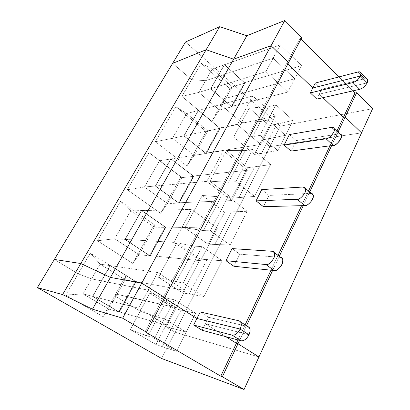 <?xml version="1.0" encoding="UTF-8"?>
<svg xmlns="http://www.w3.org/2000/svg" width="410" height="410" viewBox="0 0 410 410"><rect width="100%" height="100%" fill="white"/><g stroke="black" fill="none" stroke-linecap="round" stroke-linejoin="round"><path stroke-width="0.31" stroke-dasharray="2.05 1.54" d="M202.053 330.245L205.282 323.731L248.998 334.78L205.282 323.731L225.869 336.687L205.282 323.731L202.053 330.245M164.707 297.604L163.282 297.301L164.471 298.049L163.282 297.301L145.089 331.762L163.282 297.301L164.707 297.604L163.282 297.301L164.471 298.049L163.282 297.301L300.105 38.14L301.77 37.551L300.105 38.14L300.991 39.027L300.105 38.14L286.933 63.089L288.584 62.571L286.933 63.089L287.851 63.965L286.933 63.089L163.282 297.301L164.707 297.604M258.951 356.956L175.019 332.223L165.358 326.396L186.125 332.095L164.477 318.898L157.819 317.12L140.179 311.21L114.713 295.851L117.06 294.303L176.218 307.751L148.153 290.152L91.609 278.887L78.182 273.818L54.361 259.453L78.182 273.818L65.764 295.067L103.13 316.679L114.713 295.851L140.179 311.21L157.819 317.12L147.769 336.256L130.303 329.604L140.179 311.21L130.303 329.604L154.314 338.404L176.408 351.344L155.969 344.513L130.303 329.604L155.969 344.513L162.211 346.66L171.698 328.215L165.358 326.396L155.969 344.513L165.358 326.396L175.019 332.223L161.596 358.483L175.019 332.223L258.951 356.956L175.019 332.223L269.847 146.677L361.538 132.855L269.847 146.677L261.975 139.933L269.847 146.677L280.332 126.157L269.847 146.677L361.538 132.855L269.847 146.677L175.019 332.223L165.358 326.396L174.558 308.638L149.855 293.191L140.179 311.21L114.713 295.851L103.13 316.679L108.845 309.094L119.197 312.025L127.582 296.732L117.06 294.303L108.845 309.094L117.06 294.303L114.713 295.851L126.024 275.51L90.297 253.083L78.182 273.818L91.609 278.887L82.989 293.888L65.764 295.067L78.182 273.818L54.361 259.453L78.182 273.818L91.609 278.887L101.542 280.865L92.552 296.435L119.233 312.2L92.552 296.435L119.233 312.2L127.679 296.794L119.197 312.025L92.721 296.384L101.542 280.865L92.721 296.384L119.197 312.025L108.845 309.094L82.989 293.888L92.721 296.384L82.989 293.888L108.845 309.094L103.13 316.679L65.764 295.067L82.989 293.888L91.609 278.887L101.593 280.876L92.773 296.394L118.751 311.749L127.146 296.45L127.735 296.809L119.284 312.215L92.604 296.45L101.49 280.814L92.552 296.435L101.439 280.804L148.153 290.152L176.218 307.751L167.08 325.417L138.477 308.11L148.153 290.152L138.477 308.11L167.08 325.417L118.751 311.749L92.773 296.394L138.477 308.11L92.773 296.394L101.593 280.876L148.153 290.152L176.218 307.751L127.146 296.45L118.751 311.749L167.08 325.417L176.218 307.751L127.146 296.45L127.735 296.809L119.284 312.215L127.735 296.809L117.06 294.303L114.713 295.851L140.179 311.21L157.819 317.12L164.477 318.898L154.314 338.404L147.769 336.256L157.819 317.12L164.477 318.898L186.125 332.095L171.698 328.215L162.211 346.66L176.408 351.344L186.125 332.095L176.408 351.344L154.314 338.404L164.477 318.898L186.125 332.095L165.358 326.396L175.019 332.223L258.951 356.956M241.536 122.426L260.524 121.544L268.089 119.976L285.473 135.326L261.975 139.933L269.36 125.685L249.265 108.035L241.536 122.426L220.964 104.801L241.536 122.426L249.265 108.035L269.36 125.685L261.975 139.933L285.473 135.326L293.017 120.386L276.535 124.286L269.103 138.739L276.535 124.286L269.36 125.685L293.017 120.386L275.935 104.909L268.089 119.976L260.524 121.544L268.319 106.702L275.935 104.909L268.319 106.702L249.265 108.035L268.319 106.702L260.524 121.544L241.536 122.426L233.669 137.078L254.456 154.442L261.975 139.933L269.847 146.677L261.975 139.933L285.473 135.326L268.089 119.976L275.935 104.909L293.017 120.386L285.473 135.326L268.089 119.976L260.524 121.544L241.536 122.426L220.964 104.801L229.954 88.637L201.197 63.309L191.634 79.673L205.564 80.678L273.147 58.164L294.739 78.725L237.984 94.51L238.451 94.92L225.895 98.313L220.964 104.801L225.895 98.313L238.384 94.941L244.893 83.076L224.367 64.616L217.648 76.655L205.564 80.678L191.634 79.673L172.62 63.386L191.634 79.673L201.197 63.309L212.216 69.1L205.564 80.678L212.216 69.1L224.398 64.775L217.648 76.655L224.398 64.775L244.765 83.097L238.307 94.869L244.765 83.097L232.265 86.833L225.895 98.313L232.265 86.833L244.765 83.097L224.398 64.775L212.216 69.1L232.265 86.833L212.216 69.1L201.197 63.309L229.954 88.637L232.265 86.833L229.954 88.637L220.964 104.801L241.536 122.426L260.524 121.544L252.58 136.673L260.089 135.336L277.785 150.552L254.456 154.442L233.669 137.078L252.58 136.673L233.669 137.078L241.536 122.426M322.947 97.698L319.267 94.162L367.15 82.861L319.267 94.162L322.947 97.698L319.267 94.162L321.701 89.257L316.817 99.097L319.267 94.162L322.947 97.698M185.53 41.989L280.332 126.157L185.53 41.989M338.844 76.942L352.779 90.907L338.844 76.942M372.603 108.681L280.332 126.157L372.603 108.681M244.893 83.076L238.384 94.941L244.954 83.061L238.451 94.92L237.984 94.51L244.447 82.733L224.46 64.754L217.628 76.562L224.429 64.59L244.954 83.061L224.429 64.59L217.566 76.583L224.429 64.59L244.893 83.076M301.529 65.6L294.739 78.725L273.147 58.164L280.281 44.915L301.529 65.6L280.281 44.915L273.147 58.164L217.71 76.634L224.46 64.754L280.281 44.915L224.46 64.754L244.447 82.733L301.529 65.6L244.447 82.733L237.984 94.51L294.739 78.725L301.529 65.6M366.535 78.756L364.659 78.766L358.053 71.97L364.659 78.766L321.701 89.257L315.29 83.04L321.701 89.257L364.659 78.766L366.535 78.756M172.62 63.386L191.634 79.673L181.866 96.391L211.785 121.309L220.964 104.801L225.895 98.313L238.451 94.92L237.984 94.51L294.739 78.725L273.147 58.164L205.564 80.678L191.634 79.673L172.62 63.386M200.259 259.038L176.853 242.91L158.419 277.237L182.706 292.904L200.259 259.038L182.706 292.904L158.419 277.237L176.361 281.808L183.214 282.926L204.057 296.579L182.706 292.904L204.057 296.579L183.214 282.926L176.361 281.808L158.419 277.237L176.853 242.91L195.068 246.184L176.361 281.808L195.068 246.184L202.104 246.656L183.214 282.926L202.104 246.656L222.153 260.739L204.057 296.579L222.153 260.739L206.922 259.694L189.215 294.134L206.922 259.694L200.259 259.038L222.153 260.739L202.104 246.656L195.068 246.184L176.853 242.91L200.259 259.038M132.743 263.43L154.298 224.675L120.545 201.325L97.493 240.772L132.743 263.43L139.046 254.702L154.355 227.14L154.298 224.675L132.743 263.43L97.493 240.772L120.545 201.325L130.723 210.848L141.496 210.591L165.614 227.396L150.019 255.83L125.122 239.399L141.496 210.591L125.122 239.399L114.682 238.758L130.723 210.848L114.682 238.758L97.493 240.772L114.682 238.758L139.046 254.702L132.743 263.43M224.552 212.154L202.34 195.437L184.936 227.852L207.957 244.175L224.552 212.154L207.957 244.175L184.936 227.852L203.268 230.574L210.376 230.774L230.082 245.036L207.957 244.175L230.082 245.036L210.376 230.774L203.268 230.574L184.936 227.852L202.34 195.437L220.898 197L203.268 230.574L220.898 197L228.16 196.631L210.376 230.774L228.16 196.631L247.138 211.258L230.082 245.036L247.138 211.258L231.414 212.047L214.691 244.585L231.414 212.047L224.552 212.154L247.138 211.258L228.16 196.631L220.898 197L202.34 195.437L224.552 212.154M160.628 213.292L180.959 176.741L149.009 152.612L127.31 189.748L160.628 213.292L167.444 203.57L181.855 177.617L180.959 176.741L160.628 213.292L127.31 189.748L149.009 152.612L159.526 160.761L170.842 158.972L193.602 176.377L178.945 203.099L155.477 186.007L170.842 158.972L155.477 186.007L144.438 187.001L159.526 160.761L144.438 187.001L127.31 189.748L144.438 187.001L167.444 203.57L160.628 213.292M247.553 167.767L226.438 150.547L209.976 181.21L231.84 198.091L247.553 167.767L231.84 198.091L209.976 181.21L228.626 182.276L235.955 181.666L254.615 196.441L231.84 198.091L254.615 196.441L235.955 181.666L228.626 182.276L209.976 181.21L226.438 150.547L245.272 150.583L228.626 182.276L245.272 150.583L252.729 149.46L235.955 181.666L252.729 149.46L270.718 164.548L254.615 196.441L270.718 164.548L254.584 166.983L238.758 197.763L254.584 166.983L247.553 167.767L270.718 164.548L252.729 149.46L245.272 150.583L226.438 150.547L247.553 167.767M186.934 165.994L206.138 131.466L175.849 106.687L155.385 141.706L186.934 165.994L194.186 155.405L207.783 130.928L206.138 131.466L186.934 165.994L155.385 141.706L175.849 106.687L186.642 113.59L198.425 110.459L219.939 128.361L206.138 153.524L183.977 135.874L198.425 110.459L183.977 135.874L172.425 138.313L186.642 113.59L172.425 138.313L155.385 141.706L172.425 138.313L194.186 155.405L186.934 165.994M287.851 63.965L286.933 63.089L288.584 62.571L286.933 63.089L287.851 63.965M200.208 311.984L208.495 317.268L205.282 323.731L225.869 336.687L205.282 323.731L208.495 317.268L247.517 326.452L208.495 317.268L200.208 311.984M237.959 339.957L245.144 324.802L237.959 339.957M271.01 270.205L278.036 255.379L271.01 270.205M301.581 205.676L308.551 190.968L301.581 205.676M329.953 145.801L336.902 131.133L329.953 145.801M232.075 248.588L239.819 254.179L233.828 266.239L239.819 254.179L280.742 257.408L272.281 251.289L280.384 257.362L239.819 254.179L232.075 248.588M261.734 189.584L268.991 195.421L263.404 206.666L268.991 195.421L311.503 193.458L310.575 193.382L303.026 187.011L310.575 193.382L268.991 195.421L261.734 189.584M289.409 134.531L296.22 140.574L291.003 151.08L296.22 140.574L338.588 134.008L340.028 134.065L338.588 134.008L331.541 127.402L338.588 134.008L296.22 140.574L289.409 134.531M248.998 334.78L205.282 323.731L248.998 334.78M239.03 320.805L247.753 326.509L239.03 320.805M249.429 327.703L247.753 326.509M239.553 340.387L246.502 325.689L239.553 340.387M272.655 270.385L279.297 256.327L272.655 270.385M303.267 205.635L309.729 191.962L303.267 205.635M331.664 145.571L338.004 132.163L331.664 145.571M171.698 328.215L180.989 310.139L174.558 308.638L165.358 326.396L186.125 332.095L195.637 313.25L180.989 310.139L171.698 328.215M167.654 298.383L174.419 299.807L164.477 318.898L157.819 317.12L167.654 298.383L157.819 317.12L140.179 311.21L149.855 293.191L167.654 298.383L149.855 293.191L174.558 308.638L195.637 313.25L186.125 332.095L164.477 318.898L174.419 299.807L195.637 313.25L174.419 299.807L167.654 298.383M114.713 295.851L117.06 294.303L125.132 279.763L126.024 275.51L114.713 295.851M127.679 296.794L135.982 281.655L110.172 265.449L101.439 280.804L110.208 265.624L135.828 281.706L127.735 296.809L136.038 281.665L110.223 265.46L136.038 281.665L127.679 296.794M127.146 296.45L135.397 281.414L110.259 265.634L101.49 280.814L110.223 265.46L136.038 281.665L127.735 296.809L176.218 307.751L185.182 290.434L135.397 281.414L127.146 296.45M148.153 290.152L101.593 280.876L110.259 265.634L157.635 272.553L148.153 290.152L157.635 272.553L185.182 290.434L176.218 307.751L148.153 290.152M185.182 290.434L157.635 272.553L110.259 265.634L135.397 281.414L185.182 290.434M101.49 280.814L110.223 265.46L101.49 280.814M127.582 296.732L135.828 281.706L125.132 279.763L117.06 294.303L127.582 296.732M101.542 280.865L91.609 278.887L100.086 264.148L110.208 265.624L101.542 280.865M78.182 273.818L90.297 253.083L100.086 264.148L91.609 278.887L78.182 273.818M125.132 279.763L100.086 264.148L90.297 253.083L126.024 275.51L125.132 279.763L135.828 281.706L110.208 265.624L100.086 264.148L125.132 279.763M150.055 255.999L165.763 227.355L141.46 210.422L124.963 239.44L150.111 256.004L165.825 227.355L150.055 255.999L124.963 239.44L141.517 210.422L165.825 227.355L150.111 256.004L125.014 239.445L141.517 210.422L124.963 239.44L150.055 255.999M165.22 227.078L141.552 210.591L125.173 239.399L149.609 255.527L165.22 227.078L149.609 255.527L125.173 239.399L173.891 242.382L191.66 209.402L217.382 228.216L200.557 260.719L173.891 242.382L200.557 260.719L149.609 255.527L200.557 260.719L217.382 228.216L165.22 227.078L217.382 228.216L191.66 209.402L173.891 242.382L125.173 239.399L141.552 210.591L191.66 209.402L141.552 210.591L165.22 227.078M150.019 255.83L139.046 254.702L114.682 238.758L125.122 239.399L150.019 255.83L165.614 227.396L154.355 227.14L139.046 254.702L150.019 255.83M141.46 210.422L165.825 227.355L141.46 210.422M154.355 227.14L130.723 210.848L120.545 201.325L154.298 224.675L154.355 227.14L165.614 227.396L141.496 210.591L130.723 210.848L154.355 227.14M178.975 203.268L193.74 176.346L170.811 158.808L155.323 186.037L179.037 203.263L193.802 176.341L178.975 203.268L155.323 186.037L170.867 158.798L193.802 176.341L179.037 203.263L155.38 186.032L170.867 158.798L155.323 186.037L178.975 203.268M193.233 176.044L170.903 158.962L155.534 186.002L178.56 202.776L193.233 176.044L178.56 202.776L155.534 186.002L206.758 181.379L223.286 150.706L247.363 170.278L231.686 200.567L206.758 181.379L231.686 200.567L178.56 202.776L231.686 200.567L247.363 170.278L193.233 176.044L247.363 170.278L223.286 150.706L206.758 181.379L155.534 186.002L170.903 158.962L223.286 150.706L170.903 158.962L193.233 176.044M178.945 203.099L167.444 203.57L144.438 187.001L155.477 186.007L178.945 203.099L193.602 176.377L181.855 177.617L167.444 203.57L178.945 203.099M170.811 158.808L193.802 176.341L170.811 158.808M181.855 177.617L149.009 152.612L181.855 177.617L193.602 176.377L170.842 158.972L159.526 160.761L181.855 177.617M206.168 153.683L220.067 128.34L198.394 110.295L183.834 135.9L206.23 153.678L220.129 128.325L206.168 153.683L183.834 135.9L198.455 110.28L220.129 128.325L206.23 153.678L183.895 135.889L198.455 110.28L183.834 135.9L206.168 153.683M219.596 128.012L198.486 110.444L184.034 135.864L205.779 153.181L219.596 128.012L205.779 153.181L184.034 135.864L237.344 124.609L252.755 96.007L275.346 116.199L260.709 144.484L237.344 124.609L260.709 144.484L205.779 153.181L260.709 144.484L275.346 116.199L219.596 128.012L275.346 116.199L252.755 96.007L237.344 124.609L184.034 135.864L198.486 110.444L252.755 96.007L198.486 110.444L219.596 128.012M206.138 153.524L194.186 155.405L172.425 138.313L183.977 135.874L206.138 153.524L219.939 128.361L207.783 130.928L194.186 155.405L206.138 153.524M367.15 82.861L319.267 94.162L367.15 82.861M198.394 110.295L220.129 128.325L198.394 110.295M260.524 121.544L268.089 119.976L260.089 135.336L252.58 136.673L260.524 121.544M277.785 150.552L260.089 135.336L268.089 119.976L285.473 135.326L277.785 150.552L285.473 135.326L269.103 138.739L261.539 153.458L277.785 150.552M207.783 130.928L186.642 113.59L175.849 106.687L206.138 131.466L219.939 128.361L198.425 110.459L186.642 113.59L207.783 130.928M220.964 104.801L211.785 121.309L219.422 109.962L225.895 98.313L220.964 104.801M238.384 94.941L231.747 106.825L210.786 88.719L217.566 76.583L210.653 88.734L231.778 106.984L238.384 94.941M210.786 88.719L198.809 92.429L205.564 80.678L217.648 76.655L210.786 88.719L231.747 106.825L219.422 109.962L211.785 121.309L181.866 96.391L191.634 79.673L205.564 80.678L198.809 92.429L181.866 96.391L198.809 92.429L219.422 109.962L198.809 92.429L210.786 88.719M237.984 94.51L238.451 94.92L231.845 106.969L210.714 88.719L217.628 76.562L210.848 88.698L231.419 106.472L237.984 94.51L231.419 106.472L210.848 88.698L265.88 71.647L273.147 58.164L294.739 78.725L287.825 92.081L265.88 71.647L287.825 92.081L231.419 106.472L287.825 92.081L294.739 78.725L237.984 94.51M210.653 88.734L217.628 76.562L210.653 88.734L231.845 106.969L210.653 88.734M210.848 88.698L217.71 76.634L273.147 58.164L265.88 71.647L210.848 88.698M269.103 138.739L261.975 139.933L254.456 154.442L261.539 153.458L269.103 138.739M238.307 94.869L225.895 98.313L219.422 109.962L231.747 106.825L238.307 94.869"/><path stroke-width="0.61" d="M247.753 326.509L247.753 326.509C250.305 327.611 250.72 330.368 248.998 334.78L240.163 329.071C237.774 333.376 235.109 335.406 232.162 335.165L241.018 340.782C243.986 341.058 246.646 339.055 248.998 334.78L240.163 329.071L248.998 334.78C246.646 339.055 243.986 341.058 241.018 340.782L202.053 330.245L241.018 340.782L232.162 335.165L193.653 325.027L202.053 330.245L193.653 325.027L196.938 318.483L240.163 329.071L196.938 318.483L164.471 298.049L196.938 318.483L193.653 325.027L232.162 335.165C235.109 335.406 237.774 333.376 240.163 329.071C241.931 324.638 241.551 321.881 239.03 320.805L200.208 311.984L196.938 318.483L240.163 329.071L248.998 334.78C250.274 331.997 250.418 329.635 249.429 327.703L240.68 321.983C241.633 323.905 241.464 326.268 240.163 329.071L196.938 318.483L200.208 311.984L239.03 320.805L240.68 321.983M110.428 277.411L141.742 283.136L164.707 297.604L146.472 332.202L145.089 331.762L220.795 376.19L236.38 343.298L237.969 343.744L258.951 356.956L237.969 343.744L222.358 376.759L220.795 376.19L145.089 331.762L146.472 332.202L122.641 318.206L141.742 283.136L110.428 277.411L92.486 309.191L122.641 318.206L92.486 309.191L110.428 277.411L80.796 263.517L110.428 277.411L141.742 283.136L122.641 318.206L146.472 332.202L164.707 297.604L141.742 283.136L164.707 297.604L288.584 62.571L271.066 45.694L233.618 59.194L206.143 49.738L172.62 63.386L185.53 41.989L172.62 63.386L206.143 49.738L219.652 26.701L185.53 41.989L219.652 26.701L246.866 35.726L284.786 20.5L301.77 37.551L288.584 62.571L301.77 37.551L284.786 20.5L271.066 45.694L288.584 62.571L164.707 297.604L141.742 283.136L284.786 20.5L246.866 35.726L233.618 59.194L271.066 45.694L141.742 283.136L110.428 277.411L246.866 35.726L219.652 26.701L206.143 49.738L233.618 59.194L110.428 277.411L80.796 263.517L62.576 294.59L92.486 309.191L62.576 294.59L37.397 287.584L161.596 358.483L244.052 389.5L222.358 376.759L244.052 389.5L258.951 356.956L244.052 389.5L161.596 358.483L37.397 287.584L54.361 259.453L80.796 263.517L54.361 259.453L37.397 287.584L62.576 294.59L80.796 263.517L110.428 277.411M225.869 336.687L236.38 343.298L225.869 336.687L236.38 343.298L220.795 376.19L222.358 376.759L237.969 343.744L236.38 343.298L237.959 339.957L236.38 343.298L237.969 343.744L239.553 340.387L237.969 343.744L258.951 356.956L361.538 132.855L345.143 117.06L343.421 117.378L322.947 97.698L343.421 117.378L354.937 93.065L356.669 92.68L372.603 108.681L361.538 132.855L372.603 108.681L356.669 92.68L345.143 117.06L361.538 132.855L258.951 356.956L237.969 343.744L236.38 343.298L225.869 336.687M367.15 82.861L360.482 76.009L312.815 87.96L287.851 63.965L312.815 87.96L360.482 76.009C361.676 72.883 360.867 71.535 358.053 71.97L315.29 83.04L312.815 87.96L315.29 83.04L358.053 71.97C359.56 71.565 360.544 71.924 361 73.041L360.482 76.009L367.15 82.861L367.637 79.894L366.535 78.756C367.888 79.422 368.093 80.79 367.15 82.861C365.31 86.151 362.819 88.309 359.672 89.339L352.979 82.569C356.116 81.503 358.617 79.314 360.482 76.009L367.15 82.861L360.482 76.009L312.815 87.96L287.851 63.965L312.815 87.96L360.482 76.009C358.617 79.314 356.116 81.503 352.979 82.569L310.329 92.911L312.815 87.96L310.329 92.911L352.979 82.569L359.672 89.339L316.817 99.097L310.329 92.911L316.817 99.097L359.672 89.339C362.819 88.309 365.31 86.151 367.15 82.861M300.991 39.027L338.844 76.942L300.991 39.027M352.779 90.907L354.937 93.065L352.779 90.907M345.143 117.06L356.669 92.68L354.937 93.065L343.421 117.378L345.143 117.06L343.421 117.378L322.947 97.698L343.421 117.378L336.902 131.133L343.421 117.378L345.143 117.06L338.004 132.163L345.143 117.06L361.538 132.855L345.143 117.06M54.361 259.453L172.62 63.386L54.361 259.453L80.796 263.517L206.143 49.738L80.796 263.517L54.361 259.453M164.471 298.049L196.938 318.483L164.471 298.049M245.144 324.802L271.01 270.205L245.144 324.802M278.036 255.379L301.581 205.676L278.036 255.379M308.551 190.968L329.953 145.801L308.551 190.968M225.982 260.704L232.075 248.588L225.982 260.704L265.946 264.542C267.976 265.091 270.605 263 273.824 258.274C275.166 253.416 274.649 251.089 272.281 251.289L232.075 248.588L272.281 251.289L274.398 252.652C277.109 256.875 267.74 266.643 265.946 264.542L225.982 260.704L233.828 266.239L225.982 260.704M256.06 200.874L261.734 189.584L256.06 200.874L297.158 199.28C299.259 199.506 301.842 197.374 304.917 192.879C306.065 188.503 305.435 186.55 303.026 187.011L261.734 189.584L303.026 187.011C304.02 186.842 304.84 187.303 305.496 188.39C307.5 192.469 298.864 200.654 297.158 199.28L256.06 200.874L263.404 206.666L256.06 200.874M284.109 145.073L289.409 134.531L284.109 145.073L326.093 138.79C328.241 138.739 330.788 136.576 333.725 132.297C334.704 128.345 333.976 126.716 331.541 127.402L289.409 134.531L331.541 127.402C332.689 127.079 333.602 127.5 334.278 128.668C335.754 132.486 327.749 139.636 326.093 138.79L284.109 145.073L291.003 151.08L284.109 145.073M246.502 325.689L272.655 270.385L246.502 325.689M279.297 256.327L303.267 205.635L279.297 256.327M309.729 191.962L331.664 145.571L309.729 191.962M233.828 266.239L274.162 270.544L265.946 264.542L274.162 270.544L233.828 266.239M280.742 257.408C283.043 257.577 283.387 260.063 281.778 264.865C278.605 269.216 276.068 271.107 274.162 270.544C275.997 272.67 285.314 263.01 282.531 258.746L280.742 257.408M288.584 62.571L271.066 45.694L233.618 59.194L206.143 49.738L172.62 63.386L206.143 49.738L233.618 59.194L271.066 45.694L288.584 62.571M263.404 206.666L304.809 205.594L297.158 199.28L304.809 205.594L263.404 206.666M311.503 193.458C313.655 193.843 313.793 196.164 311.928 200.428C308.94 204.134 306.567 205.856 304.809 205.594C306.547 206.988 315.141 198.906 313.076 194.791L311.503 193.458M291.003 151.08L333.238 145.355L326.093 138.79L333.238 145.355L291.003 151.08M340.028 134.065C345.21 134.465 336.185 146.806 333.238 145.355C334.919 146.226 342.893 139.164 341.361 135.321L340.028 134.065M367.637 79.894L361 73.041M274.398 252.652L282.531 258.746M305.496 188.39L313.076 194.791M334.278 128.668L341.361 135.321"/></g></svg>
